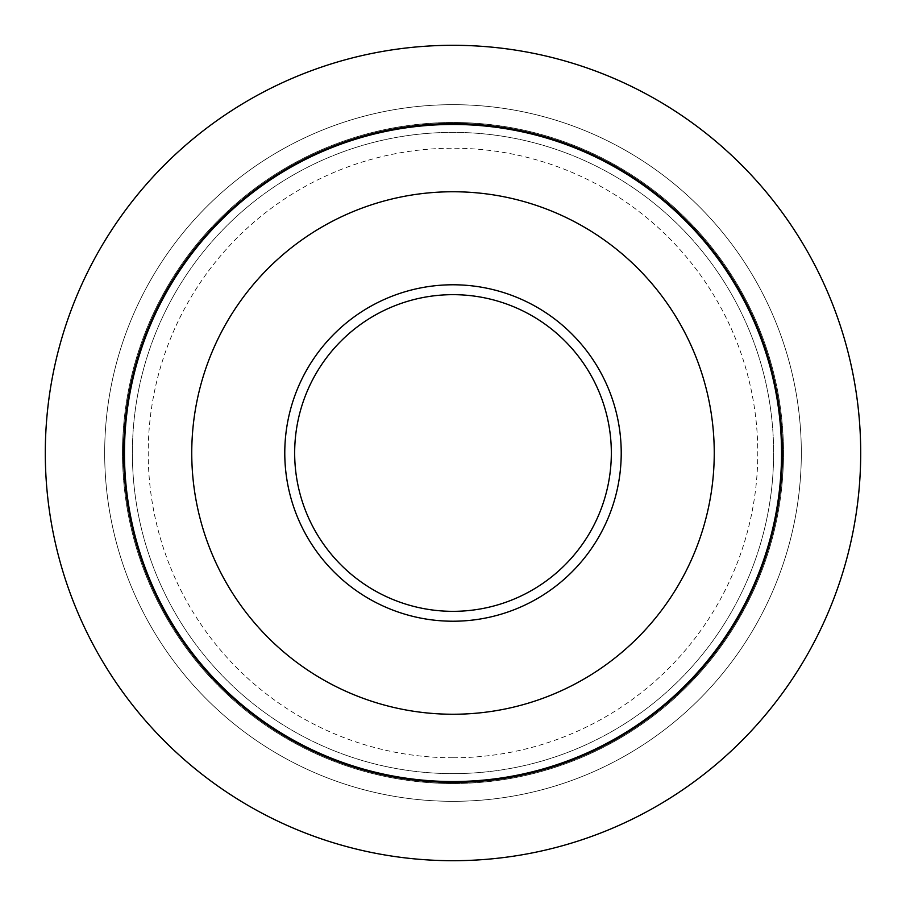 <?xml version="1.0" encoding="UTF-8"?>
<svg xmlns="http://www.w3.org/2000/svg" width="906" height="906" viewBox="0 0 906 906"><rect width="100%" height="100%" fill="white"/><g stroke="black" fill="none" stroke-linecap="round" stroke-linejoin="round"><path stroke-width="0.68" stroke-dasharray="4.53 3.4" d="M453 781.538A328.538 328.538 0 0 0 781.538 453A328.538 328.538 0 0 0 453 124.462A328.538 328.538 0 0 0 124.462 453A328.538 328.538 0 0 0 453 781.538M453 191.755A261.245 261.245 0 0 1 714.245 453A261.245 261.245 0 0 1 453 714.245A261.245 261.245 0 0 1 191.755 453A261.245 261.245 0 0 1 453 191.755M453 284.778A168.222 168.222 0 0 1 621.222 453A168.222 168.222 0 0 1 453 621.222A168.222 168.222 0 0 1 284.778 453A168.222 168.222 0 0 1 453 284.778M453 294.665A158.335 158.335 0 0 1 611.335 453A158.335 158.335 0 0 1 453 611.335A158.335 158.335 0 0 1 294.665 453A158.335 158.335 0 0 1 453 294.665M453 757.79A304.79 304.79 0 0 0 757.79 453A304.79 304.79 0 0 0 453 148.21A304.79 304.79 0 0 0 148.21 453A304.79 304.79 0 0 0 453 757.79M453 801.323A348.323 348.323 0 0 0 801.323 453A348.323 348.323 0 0 0 453 104.677A348.323 348.323 0 0 0 104.677 453A348.323 348.323 0 0 0 453 801.323A348.323 348.323 0 0 1 104.677 453A348.323 348.323 0 0 1 453 104.677A348.323 348.323 0 0 1 801.323 453A348.323 348.323 0 0 1 453 801.323M453 783.509A330.509 330.509 0 0 0 783.509 453A330.509 330.509 0 0 0 453 122.491A330.509 330.509 0 0 0 122.491 453A330.509 330.509 0 0 0 453 783.509A330.509 330.509 0 0 1 122.491 453A330.509 330.509 0 0 1 453 122.491A330.509 330.509 0 0 1 783.509 453A330.509 330.509 0 0 1 453 783.509M453 773.622A320.622 320.622 0 0 0 773.622 453A320.622 320.622 0 0 0 453 132.378A320.622 320.622 0 0 0 132.378 453A320.622 320.622 0 0 0 453 773.622A320.622 320.622 0 0 1 132.378 453A320.622 320.622 0 0 1 453 132.378A320.622 320.622 0 0 1 773.622 453A320.622 320.622 0 0 1 453 773.622"/><path stroke-width="1.36" d="M453 124.462A328.538 328.538 0 0 1 781.538 453A328.538 328.538 0 0 1 453 781.538A328.538 328.538 0 0 1 124.462 453A328.538 328.538 0 0 1 453 124.462M453 714.245A261.245 261.245 0 0 0 714.245 453A261.245 261.245 0 0 0 453 191.755A261.245 261.245 0 0 0 191.755 453A261.245 261.245 0 0 0 453 714.245M453 284.778A168.222 168.222 0 0 0 284.778 453A168.222 168.222 0 0 0 453 621.222A168.222 168.222 0 0 0 621.222 453A168.222 168.222 0 0 0 453 284.778M453 611.335A158.335 158.335 0 0 0 611.335 453A158.335 158.335 0 0 0 453 294.665A158.335 158.335 0 0 0 294.665 453A158.335 158.335 0 0 0 453 611.335M453 860.7A407.7 407.7 0 0 0 860.7 453A407.7 407.7 0 0 0 453 45.3A407.7 407.7 0 0 0 45.3 453A407.7 407.7 0 0 0 453 860.7M453 782.388A329.388 329.388 0 0 1 123.612 453A329.388 329.388 0 0 1 453 123.612A329.388 329.388 0 0 1 782.388 453A329.388 329.388 0 0 1 453 782.388"/></g></svg>
